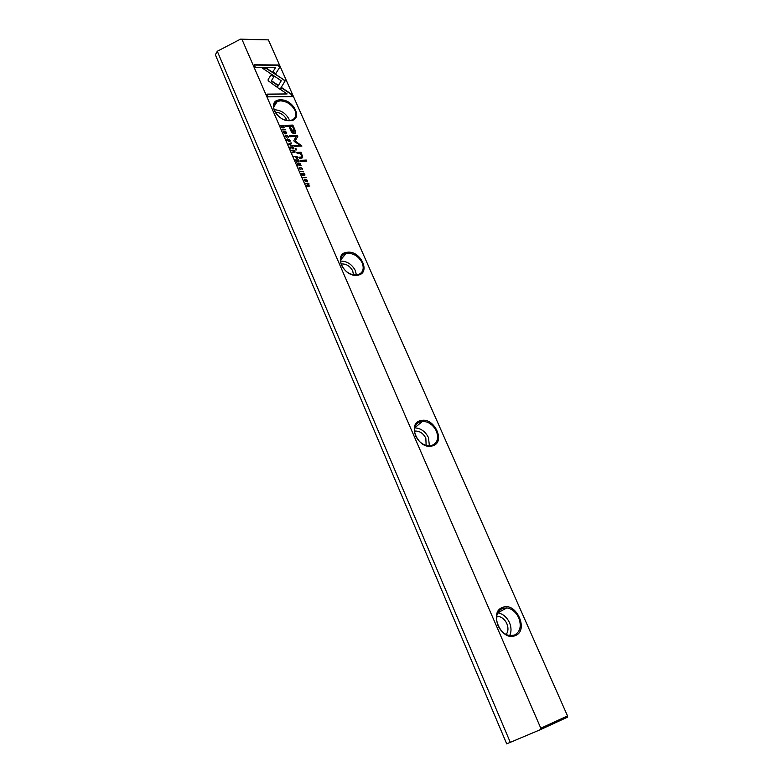 <?xml version="1.0" encoding="UTF-8"?>
<svg xmlns="http://www.w3.org/2000/svg" width="783" height="783" viewBox="0 0 783 783"><rect width="100%" height="100%" fill="white"/><g stroke="black" fill="none" stroke-linecap="round" stroke-linejoin="round"><path stroke-width="1.17" d="M288.829 144.522L292.343 145.609L289.201 144.278L291.335 143.279L291.129 142.8L288.624 144.043L288.829 144.522M280.04 89.291L285.227 80.757L266.357 68.15L262.334 68.121L281.254 80.757L277.221 87.373L280.04 89.291L284.082 82.646M262.755 68.405L266.191 68.424L282.409 78.868L285.051 81.021L284.023 82.734M278.298 64.989L254.24 64.793L255.395 67.475L275.528 67.602L272.856 71.87L275.685 73.768L279.482 67.651L278.298 64.989L279.482 67.651M268.178 80.737L276.605 86.893L277.769 84.975L271.417 80.747L274.011 76.519L271.182 74.62L268.168 79.494L268.178 80.737M286.647 137.593L285.619 136.428L285.922 135.596L288.046 136.35L288.036 137.534L288.379 136.379L285.619 135.156L285.276 136.448L286.647 137.593M297.481 157.412L296.992 156.277L293.997 156.414L295.504 156.786L297.129 158.509L297.481 157.412L297.452 158.43M282.487 129.9L285.472 129.812L282.487 129.9M297.197 163.774L298.098 165.849L297.746 164.195L298.763 164.136L299.781 165.653L299.116 164.117L300.026 164.078L301.073 165.653L300.183 163.618L297.197 163.774M290.062 140.255L287.341 138.934L286.979 140.372L289.71 141.684L290.062 140.255L290.004 141.517M299.037 160.995L298.538 159.84L295.553 159.986L297.334 160.906L296.551 162.296L297.765 161.552L298.94 162.081L299.037 160.995L299.018 162.042M302.355 173.581L301.876 173.16L301.758 174.413L303.217 175.607L303.628 173.552L304.753 175.382L304.871 174.266L303.481 173.072L303.08 175.128L302.111 174.374L302.355 173.581M291.09 93.901L281.821 87.725L280.666 89.644L287.107 93.94L266.974 94.126L268.158 96.857L292.274 96.593L291.09 93.901L291.981 96.593M289.651 120.699C275.851 121.551 266.318 99.48 280.529 99.872C294.124 99.177 303.706 120.788 289.651 120.699M357.302 275.215C343.414 277.495 332.892 253.154 347.251 252.263C360.924 250.188 371.475 273.981 357.302 275.215M432.059 445.977C418.151 449.99 406.485 423.006 420.931 420.549C434.624 416.81 446.3 443.129 432.059 445.977M515.116 635.669C501.257 641.806 488.249 611.719 502.725 607.363C516.359 601.579 529.337 630.853 515.116 635.669M540.808 728.229L567.538 715.946L567.362 717.228L539.859 729.893L540.808 728.229L241.927 39.277L240.518 39.15L268.383 39.874L241.927 39.277M567.538 715.946L268.383 39.874L567.538 715.946M294.809 129.547L292.862 125.104L284.924 125.329L285.404 126.425L288.907 126.327L290.395 129.733C291.423 132.376 292.754 133.648 294.388 133.55L295.68 132.366L294.809 129.547L295.367 133.179M300.623 171.673L303.618 171.506L300.623 171.673M283.935 126.269L283.544 125.378L280.559 125.456L281.86 127.639L283.133 128.001L284.17 127.404L283.935 126.269L283.975 127.727M294.232 141.42L299.948 145.207L293.762 145.452L294.144 146.343L301.964 146.029L295.142 140.96L297.765 136.448L297.374 135.557L289.563 135.831L289.955 136.712L296.15 136.496L293.87 140.588L294.232 141.42M300.623 169.764L299.595 168.599L299.948 167.709L302.023 168.462L302.023 169.686L302.355 168.492L299.654 167.259L299.243 168.619L300.623 169.764M294.946 151.569L294.447 150.424L291.452 150.561L292.999 150.933L293.214 152.147L292.451 152.851L293.664 152.117L294.848 152.646L294.946 151.569L294.927 152.616M307.543 180.403L304.89 179.072L304.45 180.599L307.102 181.93L307.543 180.403L307.465 181.744M303.187 177.584L306.182 177.408L303.187 177.584M289.916 146.998L290.796 149.054L290.454 147.419L291.472 147.38L292.49 148.878L291.824 147.361L292.734 147.321L293.772 148.887L292.901 146.881L289.916 146.998M305.801 183.604L308.522 183.848L306.701 185.669L306.936 186.207L309.931 186.011L307.318 185.777L309.079 184.044L308.805 183.418L305.801 183.604M300.192 160.388L300.652 161.435L306.809 161.132L306.349 160.075L300.192 160.388M284.19 131.779L283.671 131.368L283.593 132.562L285.032 133.746L285.541 131.769L286.598 133.56L286.686 132.503L285.325 131.319L284.924 133.276L283.935 132.542L284.19 131.779M295.122 148.741L295.651 149.954L296.591 149.915L296.052 148.701L295.122 148.741M299.625 152.254L296.708 152.382L297.178 153.458L299.546 153.351L301.905 155.367L301.68 157.011L298.812 157.197L299.272 158.254L301.807 158.127L302.581 155.592L300.711 153.253L301.426 153.155L300.966 152.108L299.439 152.519L300.966 152.108M498.017 625.607C500.699 631.245 504.575 634.582 509.635 635.61L514.343 635.14C520.235 631.901 521.693 626.126 518.737 617.826C515.987 612.14 512.043 608.822 506.914 607.892L502.608 608.342C496.647 611.425 495.12 617.19 498.017 625.607M415.656 435.955C418.817 442.209 423.397 445.507 429.387 445.86L431.384 445.605C437.325 443.354 438.999 438.529 436.405 431.13C433.165 424.826 428.516 421.557 422.468 421.323L420.853 421.528C414.853 423.652 413.121 428.458 415.656 435.955M341.535 265.28C345.068 271.858 350.128 275.087 356.705 274.98L357.391 274.872C362.832 273.159 364.438 269.156 362.206 262.882C358.722 256.423 353.72 253.212 347.192 253.242L346.174 253.408C340.928 255.141 339.382 259.104 341.535 265.28M509.655 635.61C511.514 631.754 511.456 627.428 509.498 622.661C506.777 617.014 502.882 613.745 497.782 612.835L497.743 612.825M429.407 445.86L428.467 437.599C425.277 431.345 420.677 428.115 414.667 427.9M356.402 275.009L355.374 270.644C351.939 264.253 346.986 261.072 340.517 261.111M284.767 119.877L289.133 120.572L292.049 120.014C295.778 118.243 296.757 115.062 294.995 110.481C291.785 104.56 286.95 101.35 280.49 100.841L277.29 101.457C273.717 103.239 272.778 106.371 274.471 110.873L276.468 114.122M275.205 112.312C280.157 112.361 283.906 114.7 286.48 119.339L286.862 120.396M341.055 264.008C346.047 263.577 349.942 265.897 352.732 270.967L353.476 274.872M414.442 431.179L415.607 431.022C420.06 431.188 423.466 433.586 425.825 438.216L426.148 445.439M496.667 616.329L498.203 616.368C501.962 617.053 504.849 619.48 506.855 623.65C508.549 627.917 508.304 631.538 506.141 634.494M510.34 742.46L217.302 51.257L215.354 54.771L506.709 743.85L539.859 729.893M217.302 51.257L240.518 39.15M289.093 119.27C285.697 113.104 280.686 109.943 274.06 109.786M567.646 715.848L567.362 717.228M281.655 88.009L290.904 94.175M267.091 94.4L287.107 93.94M301.993 173.885L302.894 175.392M301.572 173.464L302.091 173.669M303.491 173.806L303.481 175.539M304.44 174.071L304.832 175.353M303.05 173.405L304.117 173.689M285.041 125.583L292.676 125.368L294.623 129.821M294.3 131.975L293.508 132.405L291.07 129.831L289.641 126.562L293.694 132.141L293.85 129.479L292.421 126.22L289.818 126.298M300.545 171.477L303.324 171.526M295.661 160.231L298.352 160.104L298.852 161.249M296.424 162.012L297.276 161.641M298.587 161.641L298.069 161.875M297.736 161.592L297.462 160.339L298.489 161.65L298.636 160.936L297.462 160.339M280.666 125.72L283.358 125.642L283.749 126.533M283.593 127.365L282.761 127.815L280.921 126.141L282.937 127.551L283.397 125.809L281.097 125.877M293.87 145.707L299.948 145.207M289.681 136.085L297.197 135.821L297.579 136.712L294.956 141.224L301.67 146.039M299.527 168.091L300.3 169.725M302.013 168.462L302.307 169.598M299.135 167.689L301.543 167.905M286.862 139.374L289.221 139.609M289.641 141.126L287.146 140.617L287.234 139.756M287.322 140.353L289.446 141.234L289.739 140.265L287.615 139.384L287.146 140.617M297.305 164.019L300.183 163.618M297.746 164.195L298.157 165.839M299.116 164.117L299.488 165.663M299.997 163.882L300.78 165.663M282.409 129.733L285.178 129.812M291.57 150.806L294.261 150.688L294.76 151.833M292.333 152.577L292.979 152.44M294.496 152.205L293.977 152.45M293.635 152.166L293.361 150.913L294.388 152.225L294.535 151.511L293.361 150.913M294.105 156.659L296.806 156.531L297.295 157.667M296.728 158.313L295.69 157.031L296.914 158.049M296.884 158.283L296.835 156.727L295.876 156.766M285.55 135.968L286.324 137.544M288.046 136.359L288.34 137.446M285.159 135.576L287.508 135.753M271.006 74.904L273.835 76.793L271.241 81.021L277.593 85.259L276.595 86.893M254.358 65.077L278.131 65.263M272.856 71.879L275.528 67.602M279.306 67.925L275.685 73.768M289.201 144.278L292 145.501M288.692 144.189L291.09 143.397M304.342 179.522L306.809 179.855M307.102 181.343L304.607 180.834L304.714 179.914M304.793 180.57L306.848 181.46L307.21 180.423L305.155 179.532L304.607 180.834M303.099 177.389L305.889 177.418M290.023 147.253L292.901 146.881M290.454 147.419L290.865 149.044M291.824 147.361L292.196 148.887M292.715 147.145L293.478 148.897M305.908 183.848L308.805 183.418M306.721 185.718L308.522 183.848M307.318 185.777L309.637 186.031M308.61 183.672L308.864 184.25M300.3 160.632L306.349 160.075M306.163 160.339L306.515 161.141M283.818 132.082L283.759 132.807L284.875 133.296M283.397 131.681L283.926 131.857M285.325 132.043L285.306 133.678M286.284 132.347L286.656 133.531M284.875 131.652L285.873 131.867M295.23 148.985L296.052 148.701M295.876 148.966L296.297 149.935M296.816 152.636L299.439 152.519M298.92 157.452L301.925 156.874M300.711 153.253L302.395 155.856L302.698 157.833M300.78 152.372L301.142 153.194M496.549 617.249L498.203 616.368M414.52 431.932L415.607 431.022M273.619 107.144L277.29 101.457M340.527 260.044L346.174 253.408M414.667 427.88L422.468 421.323M497.782 612.835L506.914 607.892"/></g></svg>
